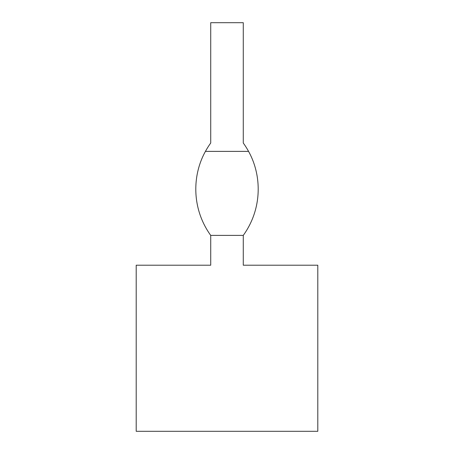 <?xml version="1.0" encoding="UTF-8"?>
<svg xmlns="http://www.w3.org/2000/svg" width="454" height="454" viewBox="0 0 454 454"><rect width="100%" height="100%" fill="white"/><g stroke="black" fill="none" stroke-linecap="round" stroke-linejoin="round"><path stroke-width="0.68" d="M205.441 151.386C192.309 174.858 191.253 208.307 210.724 235.393L210.724 265.21L136.2 265.21L136.2 431.3L317.8 431.3L317.8 265.21L243.276 265.21L243.276 235.393C262.735 208.329 261.703 174.886 248.559 151.386A78.888 78.888 0 0 0 243.276 143.01L243.276 22.7L210.724 22.7L210.724 143.01A78.888 78.888 0 0 0 205.441 151.386L248.559 151.386M210.724 235.393L243.276 235.393"/></g></svg>
